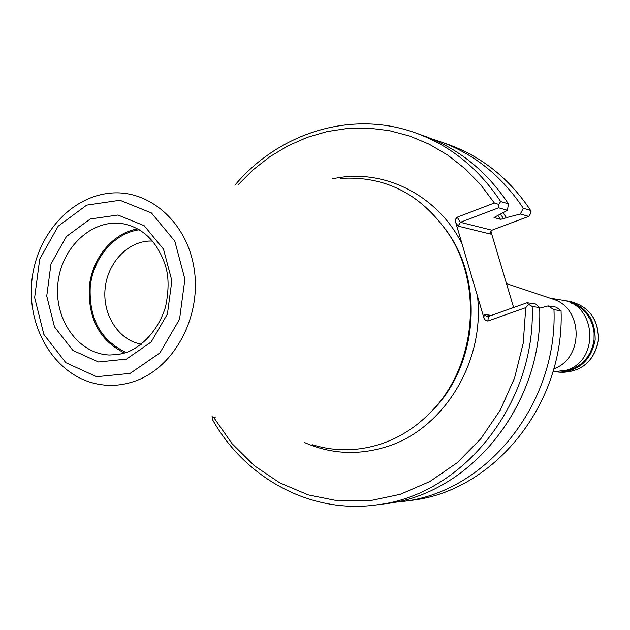 <?xml version="1.0" encoding="UTF-8"?>
<svg xmlns="http://www.w3.org/2000/svg" width="630" height="630" viewBox="0 0 630 630"><rect width="100%" height="100%" fill="white"/><g stroke="black" fill="none" stroke-linecap="round" stroke-linejoin="round"><path stroke-width="0.94" d="M553.802 368.826C584.073 358.383 583.341 307.865 552.88 299.108L552.203 298.88M564.354 300.62L566.89 300.935C585.971 306.078 595.397 319.071 595.169 339.932C591.034 360.376 579.104 371.125 559.369 372.165L556.833 371.952M569.992 302.573L576.182 305.062L581.774 308.81L586.53 313.669L590.263 319.441L592.822 325.899L594.098 332.782L594.027 339.814L592.625 346.697L589.948 353.17L586.097 358.95L581.238 363.817L575.568 367.573L569.323 370.07L562.747 371.22M552.927 371.865L566.275 370.251C600.13 360.832 596.413 303.873 561.85 300.108L550.022 298.155M152.539 241.07C129.449 239.825 107.809 261.639 105.155 288.225C102.202 314.779 118.81 340.633 141.655 344.232M139.317 229.753C114.329 233.045 93.201 257.851 90.24 286.65C88.846 318.788 100.887 340.751 126.354 352.54M137.749 228.855C112.927 232.958 92.271 257.851 89.31 286.548C87.83 318.481 99.603 340.657 124.645 353.084M312.11 444.67C334.735 451.678 357.651 451.45 380.859 444C400.286 437.464 417.462 426.29 432.369 410.461C474.76 366.471 482.95 288.847 450.678 236.982C423.155 195.032 386.332 175.51 340.208 178.416M375.952 504.961L384.938 503.787C469.61 495.03 543.43 404.964 539.674 307.598L532.2 306.495C535.98 405.019 461.396 496.141 375.952 504.961C310.118 513.962 245.117 478.012 212.389 419.415L212.082 416.517M539.674 307.598L535.65 304.038L527.129 302.739L528.759 304.471L532.2 306.495M393.569 502.409L402.184 501.527C485.36 492.904 557.707 404.862 553.99 309.708L548.108 305.928L556.18 307.156L561.062 310.748L553.99 309.708M539.682 308.18L548.108 305.928M212.058 416.548L213.964 417.824L232.092 443.717L254.292 465.688L279.925 482.966L308.267 494.897L338.436 500.96L369.464 500.819L400.302 494.314L429.865 481.541L457.057 462.822L480.848 438.716L500.291 410.051L514.608 377.842L523.215 343.271L525.759 307.645L487.888 321.024L488.289 316.504L527.129 302.739M525.759 307.645L528.759 304.471M215.177 417.391L213.964 417.824M498.732 204.411L498.645 207.79L507.457 210.318L508.434 203.844L500.677 201.545L498.732 204.411L494.4 203.018L480.777 184.842L465.216 168.848L447.977 155.263L429.369 144.286L409.72 136.056L389.356 130.646L368.597 128.103L347.768 128.425L327.19 131.552L307.156 137.395L287.965 145.837L269.868 156.713L253.11 169.824L237.904 184.984M500.677 201.545C478.572 168.289 450.088 145.365 415.233 132.788C351.501 109.778 278.995 132.741 234.903 185.173M498.645 207.79L460.428 222.303L457.207 217.192L494.4 203.018M490.29 232.305L491.912 230.202L528.704 216.405L520.341 214.011L506.386 217.641L503.118 212.759M506.386 217.641L503.591 218.697L500.559 214.2M507.457 210.318L494.007 217.523L500.488 219.311L503.591 218.697M508.434 203.844C486.533 170.958 458.317 148.278 423.769 135.812L415.233 132.788M520.341 214.011L523.302 208.262C501.811 176.077 474.091 153.862 440.165 141.616L431.928 138.954M402.184 501.527L410.705 500.417C493.14 491.857 564.756 404.814 561.062 310.748M488.289 316.504L486.99 316.638L484.171 314.48L491.431 315.394M304.51 442.536C331.041 454.183 358.494 455.545 386.867 446.631C443.662 429.124 485.116 361.793 477.469 296.139L484.021 318.284L485.557 320.497L487.888 321.024M477.469 296.139L461.987 243.7C436.566 193.654 381.772 167.588 332.325 178.92M457.207 217.192L455.624 219.13L455.561 221.87L461.987 243.7M490.258 232.572L490.549 234.061L458.073 226.123L460.428 222.303L491.912 230.202M523.302 208.262L530.649 210.444L530.515 213.68L528.704 216.405M530.649 210.444C509.355 178.605 481.895 156.618 448.269 144.483L440.165 141.616M513.631 307.527L490.801 231.029M566.89 300.935L570.237 301.486C589.231 306.605 598.61 319.528 598.382 340.271C594.279 360.604 582.403 371.291 562.763 372.33L559.369 372.165M123.267 223.792C92.429 218.374 61.464 247.094 57.928 283.24C53.841 319.323 78.128 353.879 109.423 355.013L118.771 354.446L128.024 351.934C145.105 344.421 158.988 328.033 165.556 306.873C169.123 289.587 168.895 275.286 164.871 263.97C156.768 241.258 142.9 227.871 123.267 223.792M126.441 359.108L151.137 342.027L167.43 314L171.856 280.736L163.493 249.141L144.168 225.698L117.975 215.027L90.263 218.98L66.441 236.47L50.983 263.939L46.738 296.1L54.487 326.868L72.859 350.39L98.485 361.982L126.441 359.108M130.134 373.393L159.894 352.934L179.566 319.213L184.897 279.137L174.778 241.093L151.452 212.964L119.936 200.261L86.688 205.128L58.18 226.186L39.721 259.095L34.642 297.58L43.872 334.435L65.827 362.683L96.532 376.716L130.134 373.393M135.726 380.89C174.463 366.928 201.254 316.969 194.316 269.955C187.779 222.847 149.428 188.984 109.943 193.189C69.962 197.048 36.461 235.746 31.886 280.492C27.027 325.198 51.707 370.046 89.995 382.158C105.092 386.844 120.338 386.426 135.726 380.89M425.738 417.099L433.747 409.209C475.469 365.904 483.533 289.548 451.765 238.494L445.575 229.1M500.488 219.311L497.96 215.586M483.872 317.819L484.171 314.48M458.073 226.123L455.679 222.343M490.817 231.092L490.549 234.061M552.88 299.108L506.504 283.634M570.237 301.486C589.31 306.629 598.721 319.56 598.484 340.287C594.397 360.596 582.482 371.275 562.763 372.33M445.536 229.044L450.678 236.982M425.691 417.147L432.369 410.461"/></g></svg>
